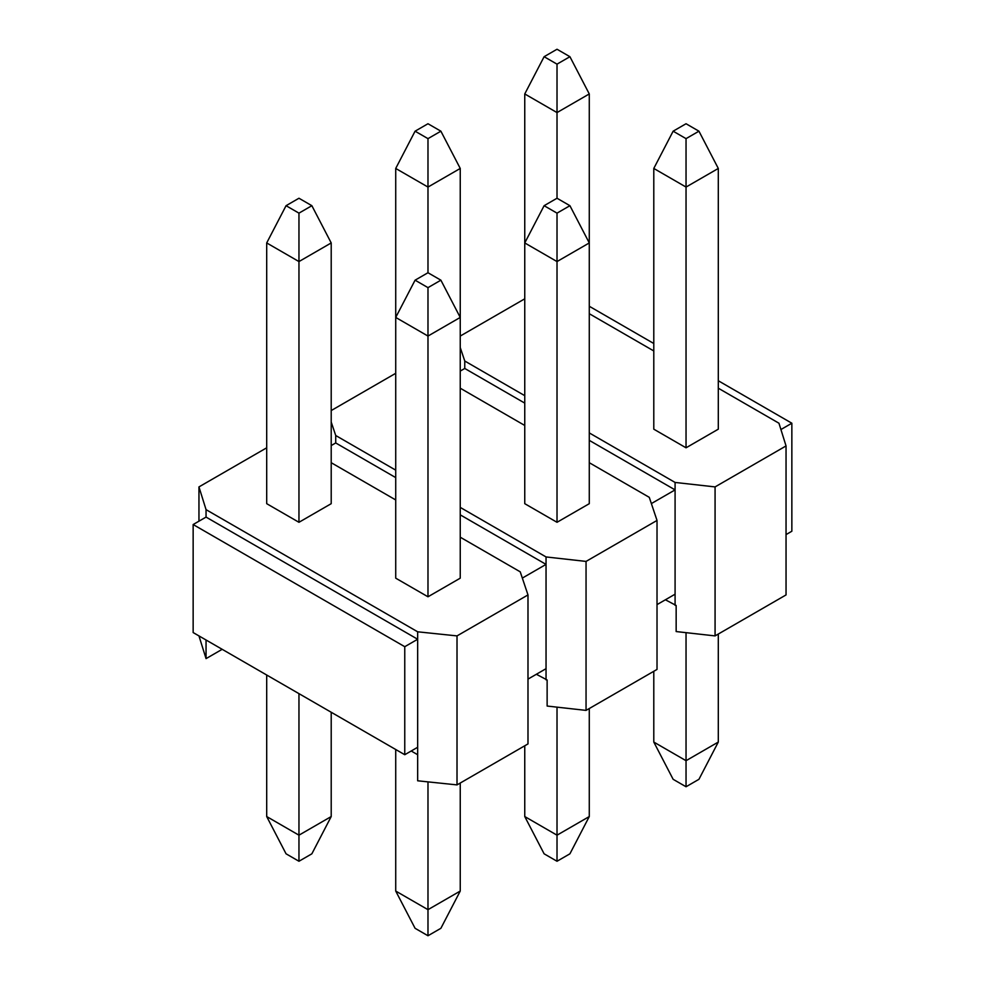 <?xml version="1.0" encoding="UTF-8"?>
<svg xmlns="http://www.w3.org/2000/svg" width="985" height="985" viewBox="0 0 985 985"><rect width="100%" height="100%" fill="white"/><g stroke="black" fill="none" stroke-linecap="round" stroke-linejoin="round"><path stroke-width="1.48" d="M715.073 635.904L715.073 486.91L786.042 445.934L786.042 594.928L715.073 635.904L676.153 631.557L676.153 605.479L665.404 599.779M586.05 710.394L586.05 561.413L657.02 520.437L657.02 669.431L586.05 710.394L547.131 706.048L547.131 679.982L536.369 674.269M404.761 754.719L193.146 632.555L193.146 524.537L404.761 646.702L404.761 754.719L417.665 747.27L417.665 631.804L457.015 635.904L527.985 594.928L527.985 743.921L457.015 784.897L417.665 780.797L417.665 754.719L411.213 751.001M718.299 380.752L791.854 423.218L791.854 531.235L786.042 534.596M653.794 343.506L589.276 306.261M791.854 423.218L780.92 429.534M440.886 280.183L460.241 317.429L460.241 578.17L427.983 596.787L395.724 578.17L395.724 317.429L415.079 280.183L427.983 287.632L440.886 280.183L427.983 272.734L415.079 280.183M311.863 205.693L331.206 242.938L331.206 503.68L298.96 522.296L266.701 503.68L266.701 242.938L286.056 205.693L298.96 213.142L311.863 205.693L298.96 198.244L286.056 205.693M198.958 521.176L198.958 486.91L206.05 509.639L417.665 631.804M460.241 537.194L520.24 571.842L527.985 594.928M331.206 462.704L395.724 499.949M198.958 486.91L266.701 447.806M404.761 646.702L417.665 639.253L206.05 517.088L206.05 509.639M193.146 524.537L206.05 517.088M586.05 561.413L546.047 556.944L460.241 507.398M395.724 470.153L335.725 435.505L331.206 422.036M589.276 462.704L649.275 497.339L657.02 520.437M460.241 388.201L524.759 425.458M331.206 410.56L395.724 373.303M569.921 56.699L589.276 93.944L589.276 503.68L557.017 522.296L524.759 503.68L524.759 93.944L544.114 56.699L557.017 64.148L569.921 56.699L557.017 49.25L544.114 56.699M522.333 578.084L546.047 564.393L546.047 556.944M527.985 679.108L546.047 668.68L546.047 564.393L460.241 514.847M395.724 477.602L335.725 442.954L331.206 445.565M786.042 445.934L778.95 423.218L718.299 388.201M653.794 350.956L589.276 313.71M460.241 336.057L524.759 298.812M524.759 395.662L464.76 361.015L460.241 347.545M715.073 486.91L675.082 482.441L589.276 432.908M698.944 131.19L718.299 168.447L718.299 429.177L686.04 447.806L653.794 429.177L653.794 168.447L673.137 131.19L686.04 138.639L698.944 131.19L686.04 123.741L673.137 131.19M651.368 503.581L675.082 489.89L675.082 482.441M657.02 604.618L675.082 594.189L675.082 489.89L589.276 440.357M524.759 403.111L464.76 368.464L460.241 371.074M222.179 649.312L206.05 658.62L198.958 635.904M675.082 605.356L675.082 594.189M546.047 679.859L546.047 668.68M464.76 368.464L464.76 361.015M335.725 442.954L335.725 435.505M457.015 784.897L457.015 635.904M417.665 754.719L417.665 747.27M206.05 658.62L206.05 640.004M718.299 634.044L718.299 742.062L698.944 779.307L686.04 786.756L673.137 779.307L653.794 742.062L653.794 671.29M653.794 742.062L686.04 760.691L686.04 632.666M686.04 447.806L686.04 187.064L653.794 168.447M686.04 786.756L686.04 760.691L718.299 742.062M718.299 168.447L686.04 187.064L686.04 138.639M557.017 198.244L544.114 205.693L557.017 213.142L569.921 205.693L557.017 198.244L557.017 112.573L524.759 93.944M589.276 93.944L557.017 112.573L557.017 64.148M589.276 708.535L589.276 816.553L569.921 853.81L557.017 861.259L544.114 853.81L524.759 816.553L524.759 745.78M524.759 816.553L557.017 835.182L557.017 707.156M557.017 522.296L557.017 261.567L524.759 242.938L544.114 205.693M557.017 861.259L557.017 835.182L589.276 816.553M569.921 205.693L589.276 242.938L557.017 261.567L557.017 213.142M460.241 783.038L460.241 891.056L440.886 928.301L427.983 935.75L415.079 928.301L395.724 891.056L395.724 749.511M395.724 891.056L427.983 909.672L427.983 781.868M427.983 596.787L427.983 336.057L395.724 317.429L395.724 168.447L415.079 131.19L427.983 138.639L440.886 131.19L427.983 123.741L415.079 131.19M427.983 935.75L427.983 909.672L460.241 891.056M440.886 131.19L460.241 168.447L460.241 317.429L427.983 336.057L427.983 287.632M427.983 272.734L427.983 187.064L395.724 168.447M460.241 168.447L427.983 187.064L427.983 138.639M331.206 712.266L331.206 816.553L311.863 853.81L298.96 861.259L286.056 853.81L266.701 816.553L266.701 675.008M266.701 816.553L298.96 835.182L298.96 693.637M298.96 522.296L298.96 261.567L266.701 242.938M298.96 861.259L298.96 835.182L331.206 816.553M331.206 242.938L298.96 261.567L298.96 213.142"/></g></svg>
